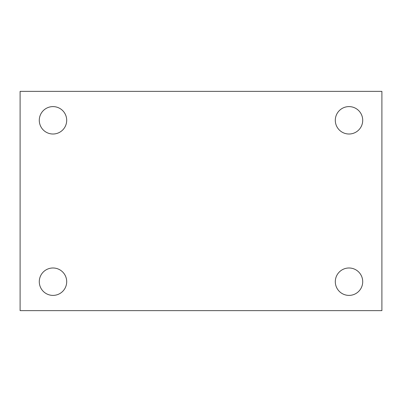 <?xml version="1.0" encoding="UTF-8"?>
<svg xmlns="http://www.w3.org/2000/svg" width="402" height="402" viewBox="0 0 402 402"><rect width="100%" height="100%" fill="white"/><g stroke="black" fill="none" stroke-linecap="round" stroke-linejoin="round"><path stroke-width="0.6" d="M20.1 91.365L381.9 91.365L381.9 310.635L20.1 310.635L20.1 91.365M52.989 267.988A13.703 13.703 0 0 1 66.697 281.691A13.703 13.703 0 0 1 52.989 295.395A13.703 13.703 0 0 1 39.285 281.691A13.703 13.703 0 0 1 52.989 267.988M349.011 267.988A13.703 13.703 0 0 1 362.715 281.691A13.703 13.703 0 0 1 349.011 295.395A13.703 13.703 0 0 1 335.303 281.691A13.703 13.703 0 0 1 349.011 267.988M349.011 106.605A13.703 13.703 0 0 1 362.715 120.309A13.703 13.703 0 0 1 349.011 134.012A13.703 13.703 0 0 1 335.303 120.309A13.703 13.703 0 0 1 349.011 106.605M52.989 106.605A13.703 13.703 0 0 1 66.697 120.309A13.703 13.703 0 0 1 52.989 134.012A13.703 13.703 0 0 1 39.285 120.309A13.703 13.703 0 0 1 52.989 106.605"/></g></svg>
